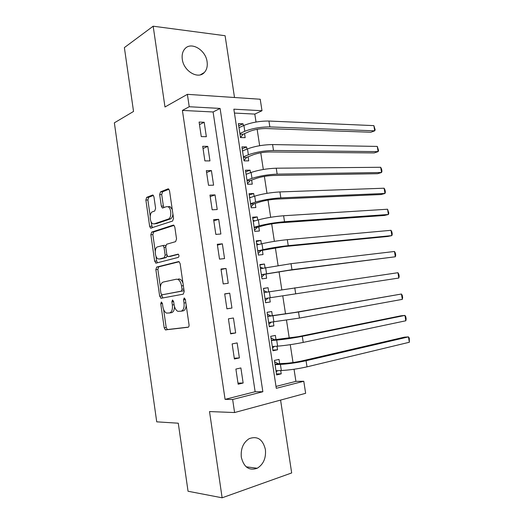 <?xml version="1.0" encoding="UTF-8"?>
<svg xmlns="http://www.w3.org/2000/svg" width="524" height="524" viewBox="0 0 524 524"><rect width="100%" height="100%" fill="white"/><g stroke="black" fill="none" stroke-linecap="round" stroke-linejoin="round"><path stroke-width="0.79" d="M161.34 301.994L160.75 303.724L164.202 327.808L165.368 329.891L188.077 327.251C188.843 327.015 189.157 326.164 189.026 324.71L185.352 299.44L184.206 297.94L183.551 299.754L184.022 303.003C184.435 307.64 183.439 310.378 181.035 311.21L177.826 311.315C175.92 310.306 174.669 308.092 174.073 304.673L173.614 301.483L172.514 300.01L171.892 301.785L172.35 304.961C172.756 309.494 171.813 312.166 169.514 312.972L166.481 313.077C164.641 312.108 163.429 309.933 162.84 306.56L162.394 303.435L161.34 301.994M182.293 59.264C183.649 71.205 198.19 79.694 204.321 72.502C206.764 69.836 207.687 66.273 207.098 61.812C205.794 50.049 191.214 41.226 184.907 48.778C182.594 51.418 181.723 54.909 182.293 59.264M241.315 457.229C243.87 467.303 249.175 470.978 257.219 468.26C263.441 464.362 266.172 458.107 265.399 449.494C262.825 439.322 257.422 435.713 249.182 438.667C243.215 442.557 240.595 448.747 241.315 457.229M153.951 196.86L153.015 195.092L152.464 195.066L146.681 197.371L145.875 200.044L149.648 226.342L150.617 228.156L172.625 221.043L173.536 218.285L169.521 190.723L168.551 188.915L167.949 188.882L160.534 191.843L159.669 194.607L161.34 206.161L162.322 207.976L166.547 206.672L168.073 206.777C171.538 208.146 171.754 218.246 168.342 219.065L154.2 223.859L152.857 223.761C149.556 222.497 149.235 212.692 152.464 211.814L154.757 210.976L155.602 208.283L153.951 196.86M189.23 106.739L187.389 94.333L260.225 99.239L262 110.728L233.848 109.182L276.292 388.304L303.782 381.262L305.643 393.308L234.582 412.539L232.643 399.478L262.852 391.742L220.1 108.429L189.23 106.739L182.404 110.42L225.071 399.36L232.643 399.478M234.582 412.539L209.521 411.569L222.13 497.8L188.044 491.25L178.278 423.209L156.728 421.84L114.356 122.832L133.541 111.448L124.378 47.599L153.172 26.2L164.981 106.988L187.389 94.333M156.689 267.063L155.851 269.598L159.669 296.204L161.163 298.248L183.262 294.161L184.199 291.554L180.138 263.644L179.031 261.659L178.527 261.607L156.689 267.063L158.687 266.847L157.848 269.382L160.383 287.054M154.645 261.168L150.847 234.719L151.672 232.112L173.221 225.13L173.778 225.176L174.813 227.069L176.542 238.924L175.619 241.643L166.599 244.256L165.722 246.909L166.835 254.618L167.903 256.55L168.387 256.596L178.186 254.133C179.182 255.326 179.221 256.406 178.304 257.389L156.119 263.12L154.645 261.168L156.643 260.972L155.956 256.197M234.51 97.51L225.097 35.724L153.172 26.2M222.13 497.8L291.678 472.949L280.582 400.087M243.339 125.688L243.051 123.795L238.702 125.799M243.051 123.795L238.368 123.612L240.49 137.557L245.173 137.674L244.551 133.62M246.922 149.137L246.588 146.943L242.199 148.77M246.588 146.943L241.911 146.871L244.04 160.875L248.71 160.868L248.088 156.8M250.511 172.678L250.131 170.176L245.71 171.833M250.131 170.176L245.461 170.221L247.603 184.278L252.267 184.16L251.644 180.073M254.12 196.317L253.695 193.5L249.234 194.987M253.695 193.5L249.031 193.67L251.186 207.779L255.836 207.537L255.208 203.443M257.743 220.047L257.271 216.916L252.771 218.226M257.271 216.916L252.62 217.205L254.775 231.372L259.419 231.012L258.791 226.899M261.384 243.87L260.86 240.424L256.328 241.564M260.86 240.424L256.216 240.837L258.384 255.064L263.015 254.579L262.386 250.446M265.033 267.797L264.463 264.031L259.897 264.993M264.463 264.031L259.832 264.561L262.007 278.847L266.631 278.237L265.996 274.091M268.701 291.816L268.078 287.728L263.474 288.508M269.624 297.835L270.253 301.994L265.629 302.669M273.305 321.972L273.895 325.843L269.238 326.334M272.349 315.697L271.714 311.525L267.096 312.304L269.29 326.701L273.895 325.843M277.006 346.213L277.55 349.79L272.853 350.098M275.997 339.598L275.355 335.412L270.757 336.316L272.958 350.772L277.55 349.79M235.892 369.066L238.151 384.216L243.143 383.018L240.889 367.946L235.892 369.066M232.145 343.901L234.392 358.986L239.389 357.925L237.149 342.919L232.145 343.901M228.412 318.841L230.652 333.86L235.662 332.937L233.429 317.989L228.412 318.841M224.691 293.879L226.925 308.846L231.942 308.047L229.722 293.171L224.691 293.879M220.99 269.028L223.211 283.929L228.241 283.268L226.027 268.452L220.99 269.028M217.303 244.276L219.517 259.118L224.554 258.587L222.353 243.83L217.303 244.276M213.635 219.635L215.836 234.405L220.886 234.012L218.685 219.32L213.635 219.635M209.98 195.085L212.168 209.803L217.224 209.541L215.043 194.902L209.98 195.085M206.338 170.641L208.519 185.299L213.589 185.168L211.408 170.588L206.338 170.641M202.709 146.301L204.884 160.894L209.96 160.894L207.792 146.373L202.709 146.301M225.071 399.36L255.136 391.723L213.098 111.972L182.404 110.42M206.351 136.718L204.19 122.262L199.1 122.059L201.268 136.594L206.351 136.718M276.004 386.424L295.909 381.374L294.043 369.25M293.014 362.543L290.263 344.674M289.268 338.196L286.497 320.203M285.541 313.948L282.75 295.824M281.814 289.746L279.05 271.746M278.087 265.498L275.362 247.767M274.373 241.348L271.687 223.886M270.672 217.29L268.026 200.096M266.991 193.336L264.384 176.405M263.317 169.475L260.756 152.805M259.662 145.711L257.14 129.297M256.026 122.04L254.802 114.088L234.431 113.06M279.659 363.604L279.017 359.392L274.425 360.427L276.633 374.935L281.224 373.828L280.72 370.547M270.253 301.994L265.642 302.721L263.454 288.383L268.078 287.728M254.802 114.088L262 110.728M295.909 381.374L303.782 381.262M255.136 391.723L262.852 391.742M213.098 111.972L220.1 108.429M281.224 373.828L276.489 373.959M243.143 383.018L237.981 383.083M239.389 357.925L234.274 358.213M235.662 332.937L230.586 333.441M229.722 293.171L224.717 294.029M231.942 308.047L226.912 308.78M226.027 268.452L221.062 269.526M222.353 243.83L217.434 245.121M218.685 219.32L213.812 220.82M215.043 194.902L210.209 196.618M211.408 170.588L206.613 172.514M207.792 146.373L203.037 148.502M204.19 122.262L199.48 124.594M169.514 312.972L171.518 312.664C173.385 312.153 174.381 310.149 174.505 306.645M181.035 311.21L183.066 310.896C184.9 310.431 185.941 308.538 186.19 305.217M163.612 309.507L166.193 327.48L167.359 329.55L188.43 327.107M179.175 261.745L158.687 266.847M161.471 294.612L162.813 297.94M160.953 293.401L162.008 294.829L181.376 291.121L182.024 289.294L181.527 285.875C180.944 282.534 179.732 280.373 177.891 279.377L176.392 279.2L163.213 282.056C160.986 282.993 160.069 285.678 160.482 290.113L160.953 293.401M183.996 290.165L183.413 290.846L162.008 294.829M182.981 283.196C182.228 281.106 181.212 279.757 179.929 279.135L178.422 278.958M155.242 251.251L152.851 234.575L150.847 234.719M174.066 225.386L153.676 231.975L152.851 234.575M170.195 256.426L178.409 254.291M157.573 246.876C154.226 247.544 154.665 257.625 158.097 258.876L159.316 259L164.274 257.684L165.145 255.07L164.038 247.387L163.003 245.494L157.573 246.876M160.776 258.856L159.316 259M167.202 255.791L166.291 257.487L161.327 258.804M165.689 246.031L165.021 245.317L164.104 245.396M156.643 260.972L157.495 262.76M155.32 223.787L154.2 223.859M172.894 213.89C172.665 216.628 171.826 218.312 170.385 218.94L156.211 223.735M172.252 209.456L170.117 206.679L168.59 206.58M168.944 189.243L162.571 191.777L161.706 194.535L163.377 206.07L163.999 207.602M150.971 221.495L152.314 227.796M153.401 195.426L148.692 197.299L147.879 199.965L150.198 216.111M274.635 361.789L278.12 363.669L285.004 363.368C290.348 363.034 296.021 362.215 302.014 360.912L404.325 337.174L408.465 336.88L306.062 360.728C297.003 362.693 288.449 363.925 280.399 364.429L275.067 364.652M277.713 370.645L276.155 371.791M409.342 342.257L408.465 336.88L409.296 338.15L409.342 342.257L307.012 366.846C297.953 368.863 289.392 370.088 281.336 370.527L275.991 370.697M278.12 363.669L275.028 364.376M271.006 337.98L274.471 339.729L298.267 336.657L400.84 315.828L404.947 315.415L302.283 336.323C293.211 338.078 284.676 339.336 276.685 340.096L271.393 340.528M274.504 346.39L272.526 347.943M405.825 320.773L404.947 315.415L405.792 316.771L406.139 318.906L405.825 320.773L303.226 342.414C294.154 344.222 285.619 345.473 277.615 346.168L272.31 346.547M274.471 339.729L271.367 340.351M267.397 314.262L270.829 315.88L294.534 312.501L401.443 294.023L298.516 312.009L267.738 316.496M271.301 322.201L268.91 324.192M402.321 299.361L401.443 294.023L402.301 295.457L402.648 297.586L402.321 299.361L299.459 318.081L268.648 322.496M270.829 315.88L267.725 316.424M263.801 290.643L267.083 292.078M268.111 298.064L265.308 300.527M397.952 272.709L398.823 274.229L399.17 276.351L398.829 278.034L397.952 272.709L264.089 292.562M398.829 278.034L265 298.536M260.218 267.116L262.956 268.216M261.384 274.773L288.036 270.463L395.345 256.78L291.966 269.703L261.371 274.674M264.502 274.38L261.718 276.96M394.48 251.474L395.358 253.072L395.705 255.181L395.345 256.78L394.48 251.474L291.03 263.69L260.461 268.727M256.649 243.68L258.856 244.492M257.782 251.107L284.342 246.568L387.865 236.448L391.88 235.597L288.239 245.664C279.122 246.653 270.666 248.003 262.884 249.706L257.749 250.911M260.9 250.793L258.142 253.485M391.009 230.311L391.906 231.988L392.247 234.097L391.88 235.597L391.009 230.311L287.309 239.671C278.185 240.608 269.742 241.964 261.967 243.726L256.845 244.983M253.092 220.335L254.775 220.899M254.192 227.534L257.317 227.298L263.893 225.497C269.028 224.207 274.622 223.296 280.668 222.772L384.439 215.462L388.422 214.493L284.532 221.724C275.401 222.51 266.965 223.879 259.236 225.831L254.147 227.239M257.317 227.298L254.585 230.108M387.557 209.227L388.808 213.085L388.422 214.493L387.557 209.227L283.608 215.75C274.471 216.491 266.041 217.866 258.325 219.877L253.249 221.338M249.555 197.083L250.721 197.43M250.616 204.052L253.747 203.902L260.277 201.838C265.373 200.384 270.947 199.467 277 199.074L381.02 194.542L384.976 193.461L280.838 197.876C271.694 198.465 263.284 199.854 255.607 202.054L250.557 203.659M253.747 203.902L251.035 206.816M384.118 188.214L385.035 190.055L385.376 192.144L384.976 193.461L384.118 188.214L279.914 191.928C270.77 192.465 262.36 193.867 254.697 196.127L249.66 197.777M246.025 173.922L246.686 174.099M247.053 180.662L250.197 180.59L256.668 178.278C261.731 176.667 267.292 175.73 273.351 175.468L377.614 173.699L381.544 172.507L277.157 174.125C268 174.518 259.609 175.933 251.992 178.37L246.981 180.177M250.197 180.59L247.505 183.616M380.686 167.28L381.616 169.193L381.957 171.276L381.544 172.507L380.686 167.28L276.24 168.204C267.083 168.545 258.699 169.966 251.088 172.468L246.09 174.322M243.509 157.364L246.653 157.377L253.072 154.816C258.103 153.041 263.651 152.084 269.716 151.953L374.221 152.929L378.125 151.626L273.495 150.473C264.325 150.663 255.954 152.104 248.389 154.783L243.418 156.787M246.653 157.377L243.988 160.508M377.273 146.419L378.551 150.48L378.125 151.626L377.273 146.419L272.578 144.572C263.408 144.716 255.044 146.157 247.485 148.901L242.527 150.951M239.972 134.164L243.123 134.249L249.496 131.439C254.487 129.507 260.022 128.544 266.1 128.537L370.835 132.238L374.719 130.823L269.847 126.913C260.664 126.906 252.313 128.367 244.8 131.288L239.868 133.489M243.123 134.249L240.483 137.491M373.867 125.629L375.158 129.762L374.719 130.823L373.867 125.629L268.936 121.037C259.753 120.985 251.409 122.452 243.902 125.433L238.983 127.679M162.401 303.488L160.75 303.724M185.358 299.499L183.551 299.754M173.621 301.536L171.892 301.785M174.079 304.713L172.35 304.961M185.83 302.741L184.022 303.003M167.706 329.603L165.715 329.943M166.193 327.48L164.202 327.808M161.661 295.936L159.669 296.204M157.848 269.382L155.851 269.598M183.413 290.846L181.376 291.121M183.839 289.058L182.024 289.294M183.341 285.639L181.527 285.875M153.676 231.975L151.672 232.112M173.568 225.11L173.221 225.13M170.411 256.4L168.387 256.596M166.291 257.487L164.274 257.684M166.887 254.906L165.145 255.07M165.774 247.236L164.038 247.387M170.385 218.94L168.342 219.065M163.377 206.07L161.34 206.161M161.706 194.535L159.669 194.607M162.571 191.777L160.534 191.843M168.44 188.869L167.949 188.882M151.646 226.211L149.648 226.342M147.879 199.965L145.875 200.044M148.692 197.299L146.681 197.371M152.903 195.046L152.464 195.066M281.336 370.527L280.399 364.429M307.012 366.846L306.062 360.728M277.615 346.168L276.685 340.096M303.226 342.414L302.283 336.323M273.908 321.906L272.984 315.854M299.459 318.081L298.516 312.009M270.22 297.743L269.297 291.717M295.706 293.846L294.77 287.8M266.546 273.679L265.629 267.672M291.966 269.703L291.03 263.69M262.884 249.706L261.967 243.726M288.239 245.664L287.309 239.671M259.236 225.831L258.325 219.877M284.532 221.724L283.608 215.75M255.607 202.054L254.697 196.127M280.838 197.876L279.914 191.928M251.992 178.37L251.088 172.468M277.157 174.125L276.24 168.204M248.389 154.783L247.485 148.901M273.495 150.473L272.578 144.572M244.8 131.288L243.902 125.433M269.847 126.913L268.936 121.037M204.321 72.502L200.384 74.814M257.219 468.26L246.156 466.812M167.359 329.55L165.368 329.891M162.768 297.927L160.77 298.195M179.929 279.135L177.891 279.377M165.021 245.317L163.003 245.494M156.702 262.969L155.68 263.074M170.117 206.679L168.073 206.777M163.069 207.943L162.322 207.976M151.37 228.11L150.617 228.156"/></g></svg>
